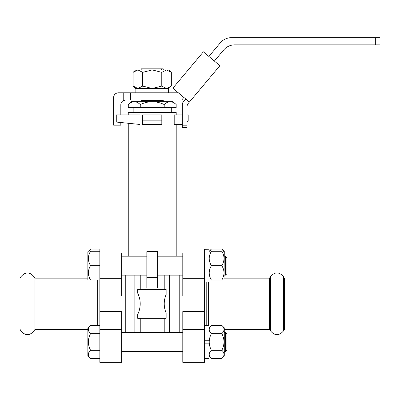 <?xml version="1.0" encoding="UTF-8"?>
<svg xmlns="http://www.w3.org/2000/svg" width="400" height="400" viewBox="0 0 400 400"><rect width="100%" height="100%" fill="white"/><g stroke="black" fill="none" stroke-linecap="round" stroke-linejoin="round"><path stroke-width="0.6" d="M139.995 124.465L116.265 122.05L116.265 114.875L139.995 114.875L139.995 124.465M182.275 114.875L174.2 114.875L174.2 124.465L182.275 124.415M187.07 121.54L188.19 120.865L188.19 114.875L187.07 114.875M142.635 124.465L142.635 120.865L161.82 120.865L161.82 124.465L142.635 124.465M142.635 120.865L142.635 114.875L161.82 114.875L161.82 120.865M166.14 318.31L166.14 313.065C163.6 306.89 163.6 300.715 166.14 294.545L166.14 289.3L137.72 289.3L137.72 293.185C141.035 300.26 141.035 307.34 137.72 314.425L137.72 318.31L166.14 318.31M146.835 277.285L157.62 277.285L157.62 288L146.835 288L146.835 251.655L157.62 251.655L157.62 277.285M146.835 251.655L157.62 251.655M128.25 114.875L128.25 112.475L176.205 112.475L176.205 114.875M125.255 332.48L125.255 275.13M179.2 332.48L179.2 275.13M164.215 289.3L164.215 275.13M140.24 289.3L140.24 275.13M140.24 332.48L140.24 318.31M164.215 332.48L164.215 318.31M169.61 332.48L169.61 275.13M134.845 332.48L134.845 275.13M120.82 122.51L120.82 125.185L113.625 125.185L113.625 97.61A4.795 4.795 0 0 1 118.42 92.815L130.41 92.815L130.41 100.01L125.615 100.01L123.215 100.65A4.795 4.795 0 0 0 120.82 104.805L120.82 114.875M123.215 100.65L123.215 92.815M141.2 100.01L141.2 100.49L163.255 100.49L163.255 100.01M141.2 100.49L140.985 101.685M171.33 72.345L166.555 69.92L152.23 69.92L161.78 72.345L166.555 69.92L168.77 69.92L171.33 72.345L171.33 86.07L166.555 88.5L168.77 88.5L171.33 86.07L166.555 88.5L152.23 88.5L142.675 86.07L137.9 88.5L152.23 88.5L161.78 86.07L166.555 88.5M133.125 86.07L135.685 88.5L137.9 88.5L133.125 86.07L133.125 72.345L137.9 69.92L133.125 72.345L135.685 69.92L152.23 69.92L142.675 72.345L142.675 86.07M178.36 92.815L130.41 92.815M182.275 127.595L182.275 125.195L187.07 125.195L187.07 127.595L182.275 127.595M203.37 51.825L172.85 88.19L189.38 102.06L219.9 65.695L203.37 51.825M380 44.865L375.69 44.865L375.69 37.67L380 37.67L380 44.865M130.41 100.01L181.715 100.01L183.87 97.44M185.71 98.98L183.395 101.735A4.795 4.795 0 0 0 182.275 104.815L182.275 125.195M187.07 125.195L187.07 106.565A4.795 4.795 0 0 1 188.19 103.48L189.38 102.06M214.39 61.07L223.675 50A14.385 14.385 0 0 1 234.695 44.865L375.69 44.865M375.69 37.67L231.34 37.67A14.385 14.385 0 0 0 220.32 42.81L210.42 54.61M220.32 42.81L208.88 56.45M168.65 92.815L168.65 88.5L135.85 88.5L135.85 92.815M137.9 69.92L142.675 72.345M161.78 72.345L161.78 86.07M141.2 69.92L141.2 68.84L163.255 68.84L163.255 69.92M142.97 69.92L142.97 68.84M161.485 69.92L161.485 68.84M128.28 104.545L131.49 101.685L134.265 101.685C132.18 101.795 130.18 102.745 128.28 104.545L128.28 107.68L140.255 107.68L140.255 104.545C138.365 102.75 136.37 101.795 134.265 101.685L152.23 101.685C148.05 101.795 144.06 102.745 140.255 104.545M170.19 101.685L152.23 101.685C156.435 101.795 160.425 102.75 164.2 104.545C166.105 102.745 168.1 101.795 170.19 101.685L172.965 101.685L176.175 104.545C174.29 102.75 172.29 101.795 170.19 101.685M176.175 104.545L176.175 107.68L164.2 107.68L164.2 104.545M164.2 107.68L140.255 107.68M88.33 280.045L87.85 279.565L87.85 251.755L90.555 249.05L88.84 251.275M99.84 265.66L90.555 265.66C87.655 260.825 87.655 256.03 90.555 251.275C87.655 251.275 87.655 251.275 90.555 251.275C87.655 251.275 87.655 251.275 90.555 251.275L99.84 251.275L99.84 252.975L121.66 252.975L121.66 296.03L99.84 296.03L99.84 311.58L121.66 311.58L121.66 362.33L99.84 362.33L121.66 362.33M90.555 265.66C87.655 270.415 87.655 275.21 90.555 280.045L99.84 280.045M90.555 280.045C87.655 280.045 87.655 280.045 90.555 280.045M224.035 280.045L224.275 251.515L221.81 249.05L223.525 251.275M221.81 280.045C224.71 280.045 224.71 280.045 221.81 280.045L211.395 280.045C208.495 280.045 208.495 280.045 211.395 280.045C208.495 280.045 208.495 280.045 211.395 280.045C208.495 275.29 208.495 270.495 211.395 265.66C208.495 260.9 208.495 256.105 211.395 251.275C208.495 251.275 208.495 251.275 211.395 251.275L221.81 251.275C224.71 256.03 224.71 260.825 221.81 265.66C224.71 270.415 224.71 275.21 221.81 280.045M221.81 265.66L211.395 265.66M221.81 251.275C224.71 251.275 224.71 251.275 221.81 251.275C224.71 251.275 224.71 251.275 221.81 251.275M204.615 249.28L208.93 249.235L204.615 249.28L204.615 252.975L182.795 252.975L182.795 296.03L204.615 296.03L204.615 252.975M208.93 249.28L208.93 282.08L204.615 282.08M204.615 343.15L208.93 343.15L208.93 358.375L204.615 358.375M204.615 325.525L208.93 325.525L208.93 340.75L204.615 340.75M208.93 343.15L208.93 340.75M204.615 329.335L182.795 329.335L182.795 362.33L204.615 362.33L204.615 296.03M284.455 303.805L284.455 278.39L283.525 276.71L283.525 330.895L284.455 329.22L284.455 303.805M182.795 329.335L182.795 311.58L204.615 311.58M204.615 278.275L182.795 278.275M206.775 325.525L206.775 282.08M270.52 276.71L269.485 278.15L269.485 329.46L270.52 330.895L270.52 276.71C274.78 271.67 279.115 271.67 283.525 276.71M208.45 325.525L208.45 282.08M221.81 358.56L224.275 356.095L224.275 327.805L221.81 325.34C224.71 328.085 224.71 330.855 221.81 333.645C224.71 339.135 224.71 344.675 221.81 350.255C224.71 353 224.71 355.77 221.81 358.56L211.395 358.56C208.495 355.815 208.495 353.045 211.395 350.255C208.495 344.765 208.495 339.225 211.395 333.645C208.495 330.9 208.495 328.13 211.395 325.34L221.81 325.34M221.81 350.255L211.395 350.255M221.81 333.645L211.395 333.645M208.93 327.805L211.395 325.34M225.475 332.48L226.915 333.92L226.915 349.98L225.475 351.42L225.475 332.48L224.275 332.48M225.475 351.42L224.275 351.42L225.475 351.42L226.915 349.98M221.81 249.05L211.395 249.05L209.68 251.275M225.475 256.19L226.915 257.625L226.915 273.69L225.475 275.13L225.475 256.19L224.275 256.19M182.795 351.42L121.66 351.42L182.795 351.42M20 278.39L20 329.22L20.93 330.895L20.93 276.71L20 278.39M99.84 311.58L99.84 329.335L121.66 329.335M99.84 329.335L99.84 362.33M121.66 278.275L99.84 278.275L99.84 252.975L121.66 252.975M99.84 278.275L99.84 296.03M97.68 280.045L97.68 325.34M33.935 330.895L34.97 329.46L34.97 278.15L33.935 276.71L33.935 330.895C29.68 335.94 25.34 335.94 20.93 330.895M96.005 280.045L96.005 325.34M90.555 249.05L99.84 249.05L99.84 251.275M88.33 356.335L87.85 355.855L87.85 328.045L90.555 325.34C87.655 328.085 87.655 330.855 90.555 333.645C87.655 339.135 87.655 344.67 90.555 350.255C87.655 353 87.655 355.77 90.555 358.56L99.84 358.56M90.555 325.34L99.84 325.34M90.555 333.645L99.84 333.645M90.555 350.255L99.84 350.255M128.25 123.27L128.25 256.19M176.205 124.465L176.205 256.19M163.255 100.49L163.47 101.685M171.29 112.475L171.29 107.68M133.165 112.475L133.165 107.68M208.93 251.515L211.395 249.05M270.52 330.895C274.78 335.94 279.115 335.94 283.525 330.895M269.485 278.15L224.275 278.15M269.485 329.46L224.275 329.46M209.17 356.335L211.395 358.56M225.475 275.13L224.275 275.13L225.475 275.13L226.915 273.69M182.795 332.48L121.66 332.48M33.935 276.71C29.68 271.67 25.34 271.67 20.93 276.71M34.97 329.46L87.85 329.46M34.97 278.15L87.85 278.15M87.85 355.855L90.555 358.56M182.795 256.19L157.62 256.19M146.835 256.19L121.66 256.19M182.795 275.13L157.62 275.13M146.835 275.13L121.66 275.13"/></g></svg>
